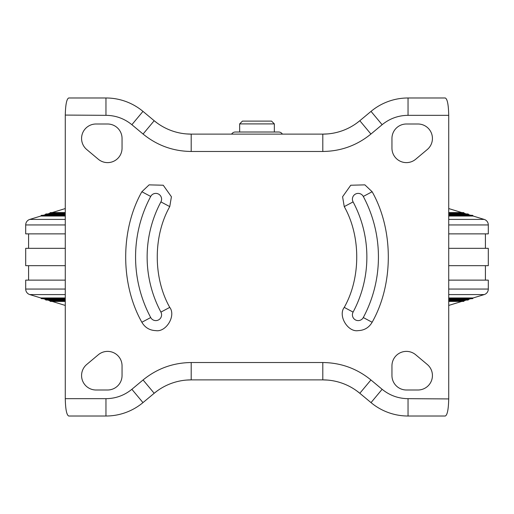 <?xml version="1.0" encoding="UTF-8"?>
<svg xmlns="http://www.w3.org/2000/svg" width="514" height="514" viewBox="0 0 514 514"><rect width="100%" height="100%" fill="white"/><g stroke="black" fill="none" stroke-linecap="round" stroke-linejoin="round"><path stroke-width="0.77" d="M485.409 248.326L485.409 233.87M28.591 248.326L28.591 233.87M65.278 216.034L40.85 216.034L29.793 219.414A5.782 5.782 0 0 0 25.7 224.946L25.7 233.87L65.278 233.87M448.722 233.87L488.3 233.87L488.3 224.946A5.782 5.782 0 0 0 484.207 219.414L473.15 216.034A1.041 1.041 0 0 0 472.148 215.289L448.722 215.289M448.722 216.034L473.15 216.034M40.85 216.034A1.041 1.041 0 0 1 41.852 215.289L65.278 215.289M43.279 215.289L45.277 214.679L65.278 214.679M448.722 214.679L468.723 214.679L470.721 215.289M468.723 214.679A1.041 1.041 0 0 0 467.727 213.933L448.722 213.933M45.277 214.679A1.041 1.041 0 0 1 46.273 213.933L65.278 213.933M47.706 213.933L49.697 213.329L65.278 213.329M448.722 213.329L464.303 213.329L466.294 213.933M464.303 213.329A1.041 1.041 0 0 0 463.3 212.584L448.722 212.584M49.697 213.329A1.041 1.041 0 0 1 50.7 212.584L65.278 212.584M65.278 208.562L52.126 212.584M448.722 208.562L461.874 212.584M448.722 305.438L461.874 301.416M65.278 305.438L52.126 301.416M448.722 301.416L463.3 301.416A1.041 1.041 0 0 0 464.303 300.671L466.294 300.067M65.278 301.416L50.7 301.416A1.041 1.041 0 0 1 49.697 300.671L65.278 300.671M448.722 300.671L464.303 300.671M49.697 300.671L47.706 300.067M448.722 300.067L467.727 300.067A1.041 1.041 0 0 0 468.723 299.321L470.721 298.711M65.278 300.067L46.273 300.067A1.041 1.041 0 0 1 45.277 299.321L65.278 299.321M448.722 299.321L468.723 299.321M45.277 299.321L43.279 298.711M448.722 298.711L472.148 298.711A1.041 1.041 0 0 0 473.15 297.966L484.207 294.586A5.782 5.782 0 0 0 488.3 289.054L488.3 280.13L448.722 280.13M65.278 298.711L41.852 298.711A1.041 1.041 0 0 1 40.85 297.966L65.278 297.966M448.722 297.966L473.15 297.966M40.85 297.966L29.793 294.586A5.782 5.782 0 0 1 25.7 289.054L25.7 280.13L65.278 280.13M485.409 280.13L485.409 265.674M28.591 280.13L28.591 265.674M65.278 248.326L25.7 248.326L25.7 265.674L65.278 265.674M448.722 265.674L488.3 265.674L488.3 248.326L448.722 248.326M358.194 320.607A5.782 5.782 0 0 1 353.092 312.101A117.096 117.096 0 0 0 353.092 201.899A5.782 5.782 0 0 1 355.47 194.074A5.782 5.782 0 0 1 363.295 196.451A128.661 128.661 0 0 1 363.295 317.549A5.782 5.782 0 0 1 358.194 320.607M155.806 320.607A5.782 5.782 0 0 1 150.705 317.549A128.661 128.661 0 0 1 150.705 196.451A5.782 5.782 0 0 1 158.53 194.074A5.782 5.782 0 0 1 160.908 201.899A117.096 117.096 0 0 0 160.908 312.101A5.782 5.782 0 0 1 155.806 320.607M107.593 351.383A14.456 14.456 0 0 0 98.302 354.763L86.737 364.465A14.456 14.456 0 0 0 96.028 389.998L107.593 389.998A14.456 14.456 0 0 0 122.049 375.541L122.049 365.839A14.456 14.456 0 0 0 107.593 351.383M406.407 351.383A14.456 14.456 0 0 0 391.951 365.839L391.951 375.541A14.456 14.456 0 0 0 406.407 389.998L417.972 389.998A14.456 14.456 0 0 0 427.262 364.465L415.697 354.763A14.456 14.456 0 0 0 406.407 351.383M417.972 124.002L406.407 124.002A14.456 14.456 0 0 0 391.951 138.459L391.951 148.16A14.456 14.456 0 0 0 415.697 159.237L427.262 149.535A14.456 14.456 0 0 0 417.972 124.002M448.722 115.329L448.722 398.928L408.039 398.671C398.311 398.562 389.676 395.433 382.127 389.291L370.928 379.955C356.915 368.544 340.872 362.736 322.805 362.531L191.195 362.531C173.128 362.736 157.085 368.544 143.072 379.955L131.873 389.291C124.324 395.433 115.689 398.562 105.961 398.671L65.278 398.671L65.278 115.072L105.961 115.329C115.689 115.438 124.324 118.567 131.873 124.709L143.072 134.045C157.085 145.456 173.128 151.264 191.195 151.469L322.805 151.469C340.872 151.264 356.915 145.456 370.928 134.045L382.127 124.709C389.676 118.567 398.311 115.438 408.039 115.329L448.722 115.329C448.504 104.727 447.36 98.945 445.285 97.981L408.039 97.981A57.825 57.825 0 0 0 371.024 111.384L359.819 120.719A57.825 57.825 0 0 1 322.805 134.122L191.195 134.122A57.825 57.825 0 0 1 154.181 120.719L142.976 111.384A57.825 57.825 0 0 0 105.961 97.981L68.715 97.981C66.647 98.919 65.503 104.702 65.278 115.329M122.049 138.459A14.456 14.456 0 0 0 107.593 124.002L96.028 124.002A14.456 14.456 0 0 0 86.737 149.535L98.302 159.237A14.456 14.456 0 0 0 122.049 148.16L122.049 138.459M65.278 398.671L65.278 398.671C65.496 409.272 66.64 415.055 68.715 416.019L105.961 416.019A57.825 57.825 0 0 0 142.976 402.616L154.181 393.281A57.825 57.825 0 0 1 191.195 379.878L322.805 379.878A57.825 57.825 0 0 1 359.819 393.281L371.024 402.616A57.825 57.825 0 0 0 408.039 416.019L445.285 416.019C447.353 415.081 448.497 409.298 448.722 398.671M322.805 151.469L322.805 134.122L327.669 133.916M356.78 123.084L359.819 120.719L370.928 134.045M143.072 134.045L154.181 120.719L157.239 123.103M186.338 133.916L191.195 134.122L191.195 151.469M191.195 362.531L191.195 379.878L186.331 380.084M157.22 390.916L154.181 393.281L143.072 379.955M370.928 379.955L359.819 393.281L356.761 390.897M327.662 380.084L322.805 379.878L322.805 362.531M239.652 123.9L274.347 123.9L271.559 121.111L242.441 121.111L239.652 123.9L239.652 132.014M274.347 123.9L274.347 132.014M282.392 134.122A4.369 4.369 -90 0 0 278.652 132.014L235.341 132.014A4.363 4.363 90 0 0 231.608 134.122M25.7 224.946L65.278 224.946M448.722 224.946L488.3 224.946M29.793 219.414L65.278 219.414M448.722 219.414L484.207 219.414M29.793 294.586L65.278 294.586M448.722 294.586L484.207 294.586M25.7 289.054L65.278 289.054M448.722 289.054L488.3 289.054M344.251 307.391C337.794 315.68 347.843 332.423 358.194 330.624C364.368 330.38 369.013 327.591 372.136 322.259C393.698 284.081 393.698 229.919 372.136 191.741L364.882 184.867L350.76 185.233L342.581 196.759L344.251 206.609C360.905 236.087 360.905 277.913 344.251 307.391L353.092 312.101M141.864 322.259C144.987 327.591 149.632 330.38 155.806 330.624C166.157 332.423 176.206 315.68 169.748 307.391C153.095 277.913 153.095 236.087 169.748 206.609L171.419 196.759L163.24 185.233L149.118 184.867L141.864 191.741C120.302 229.919 120.302 284.081 141.864 322.259L150.705 317.549M408.039 398.671L408.039 416.019M408.039 97.981L408.039 115.329M371.024 111.384L382.127 124.709M142.976 111.384L131.873 124.709M105.961 97.981L105.961 115.329M105.961 416.019L105.961 398.671M142.976 402.616L131.873 389.291M371.024 402.616L382.127 389.291M363.295 317.549L372.136 322.259M372.136 191.741L363.295 196.451M353.092 201.899L344.251 206.609M150.705 196.451L141.864 191.741M160.908 201.899L169.748 206.609M160.908 312.101L169.748 307.391"/></g></svg>
